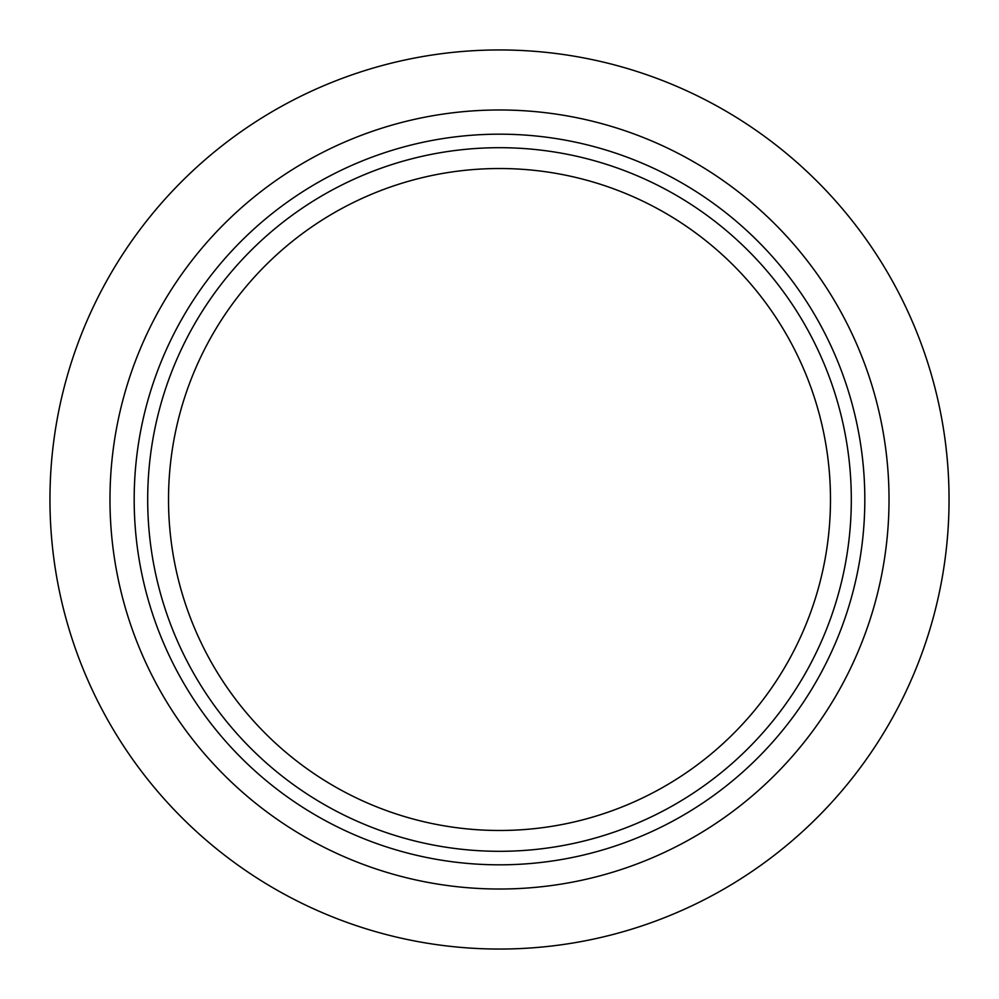 <?xml version="1.0" encoding="UTF-8"?>
<svg xmlns="http://www.w3.org/2000/svg" width="999" height="999" viewBox="0 0 999 999"><rect width="100%" height="100%" fill="white"/><g stroke="black" fill="none" stroke-linecap="round" stroke-linejoin="round"><path stroke-width="0.75" stroke-dasharray="5 3.75" d="M949.05 499.5A449.55 449.55 0 0 0 499.5 49.95A449.55 449.55 0 0 0 49.95 499.5A449.55 449.55 0 0 0 499.5 949.05A449.55 449.55 0 0 0 949.05 499.5M168.519 499.5A330.981 330.981 0 0 1 499.5 168.519A330.981 330.981 0 0 1 830.481 499.5A330.981 330.981 0 0 1 499.5 830.481A330.981 330.981 0 0 1 168.519 499.5M499.5 889.023A389.523 389.523 0 0 0 889.023 499.5A389.523 389.523 0 0 0 499.5 109.977A389.523 389.523 0 0 0 109.977 499.5A389.523 389.523 0 0 0 499.5 889.023M499.5 134.178A365.322 365.322 0 0 0 134.178 499.5A365.322 365.322 0 0 0 499.5 864.822A365.322 365.322 0 0 0 864.822 499.5A365.322 365.322 0 0 0 499.5 134.178M499.5 147.69A351.81 351.81 0 0 0 147.69 499.5A351.81 351.81 0 0 0 499.5 851.31A351.81 351.81 0 0 0 851.31 499.5A351.81 351.81 0 0 0 499.5 147.69M499.5 49.95A449.55 449.55 0 0 0 49.95 499.5A449.55 449.55 0 0 0 499.5 949.05"/><path stroke-width="1.5" d="M499.5 49.95A449.55 449.55 0 0 0 49.95 499.5A449.55 449.55 0 0 0 499.5 949.05A449.55 449.55 0 0 0 949.05 499.5A449.55 449.55 0 0 0 499.5 49.95A449.55 449.55 0 0 1 949.05 499.5A449.55 449.55 0 0 1 499.5 949.05M168.519 499.5A330.981 330.981 0 0 1 499.5 168.519A330.981 330.981 0 0 1 830.481 499.5A330.981 330.981 0 0 1 499.5 830.481A330.981 330.981 0 0 1 168.519 499.5M499.5 109.977A389.523 389.523 0 0 0 109.977 499.5A389.523 389.523 0 0 0 499.5 889.023A389.523 389.523 0 0 0 889.023 499.5A389.523 389.523 0 0 0 499.5 109.977M499.5 864.822A365.322 365.322 0 0 0 864.822 499.5A365.322 365.322 0 0 0 499.5 134.178A365.322 365.322 0 0 0 134.178 499.5A365.322 365.322 0 0 0 499.5 864.822M499.5 851.31A351.81 351.81 0 0 0 851.31 499.5A351.81 351.81 0 0 0 499.5 147.69A351.81 351.81 0 0 0 147.69 499.5A351.81 351.81 0 0 0 499.5 851.31"/></g></svg>
